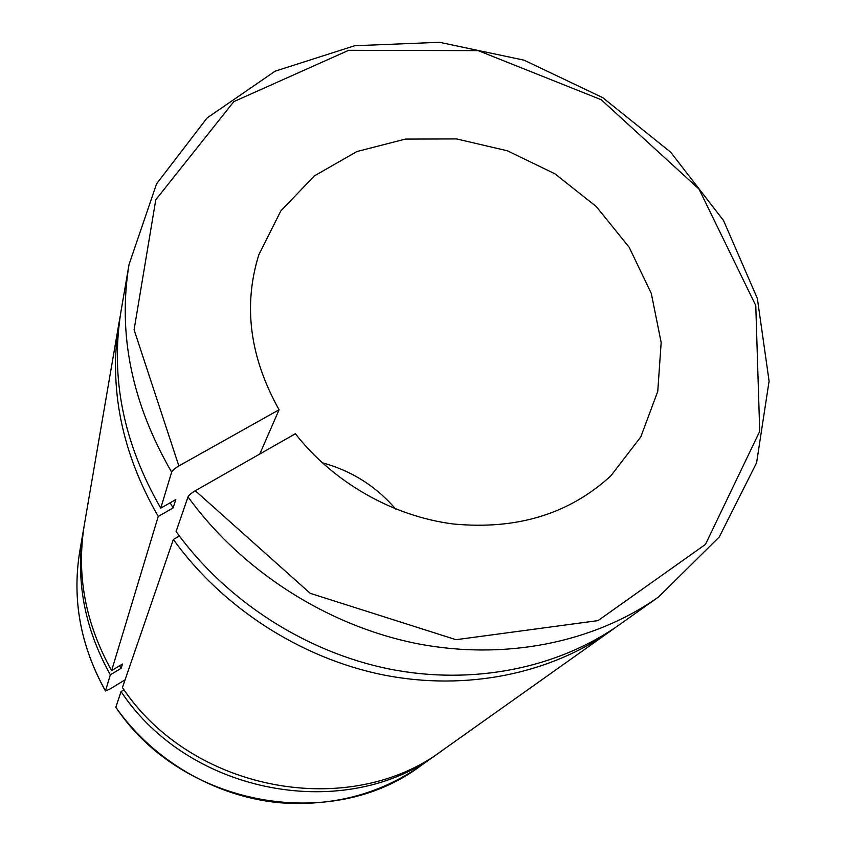 <?xml version="1.0" encoding="UTF-8"?>
<svg xmlns="http://www.w3.org/2000/svg" width="846" height="846" viewBox="0 0 846 846"><rect width="100%" height="100%" fill="white"/><g stroke="black" fill="none" stroke-linecap="round" stroke-linejoin="round"><path stroke-width="1.27" d="M179.363 536.004L173.345 539.484L122.427 687.544C191.989 792.332 350.487 820.387 443.124 749.863L610.992 630.714C550.186 673.786 466.495 691.319 383.598 674.992C300.806 658.273 222.583 607.83 173.345 539.484M279.085 409.76C249.76 357.329 243.003 305.681 258.823 254.794L280.798 210.971L314.363 175.905L356.885 151.55L405.329 139.093L456.544 138.924L507.42 150.8L554.934 173.821L596.335 206.604L629.16 247.254L651.304 293.456L661.17 342.514L657.754 391.402L640.803 436.896L610.928 475.759C569.4 513.987 516.843 530.051 453.266 523.981C392.756 516.282 333.324 482.368 295.391 433.744L195.278 490.743C191.333 493.112 188.912 495.164 188.002 496.888L176.084 531.521C226.083 600.829 305.501 652.044 389.488 669.059C473.591 685.683 558.392 667.959 619.907 624.38L658.6 596.927L719.269 536.977L756.588 462.804L769.088 381.144L757.36 298.458L723.52 220.499L670.677 152.195L602.712 97.639L524.034 60.161L439.56 42.3L354.664 45.737L275.14 71.17L207.09 117.954L156.563 183.846L129.015 264.587C117.668 334.244 131.881 403.436 171.643 472.142C172.51 470.355 174.911 468.293 178.855 465.945L279.085 409.76L259.764 454.027M124.002 689.765L121.041 691.584L115.86 707.214M125.081 679.835L109.303 689.416L105.486 690.896L110.35 674.801L121.115 668.298L122.501 664.036L111.63 670.592L158.244 516.43L173.102 507.949L175.82 499.574L160.751 508.15L171.643 472.142M110.35 674.801C84.346 628.155 75.357 579.986 83.384 530.294L83.966 527.026M440.671 751.576L438.492 753.152C346.67 823.031 189.842 795.303 121.041 691.584M121.115 668.298L119.667 665.739M111.63 670.592C85.34 623.47 76.246 574.846 84.346 524.7L84.505 523.727M158.244 516.43C121.517 452.441 108.478 387.648 119.149 322.062L120.227 316.066M615.243 627.626L610.992 630.714M322.146 462.741C351.344 470.662 375.836 486.08 395.611 508.985M160.751 508.15C123.453 443.272 110.202 377.654 120.999 311.286L121.211 310.006M173.102 507.949L170.12 502.82M178.855 465.945L134.091 329.75L155.78 199.783L233.813 101.626L348.7 50.305L478.233 50.644L601.231 99.722L698.997 189.07L755.774 305.543L759.719 431.354L705.458 544.412L598.037 620.615L456.015 639.703L310.218 593.321L195.278 490.743M105.486 690.896C80.56 646.058 71.963 599.655 79.704 551.698L79.862 550.778M115.743 707.171C152.946 760.343 214.778 796.456 279.106 802.706C332.108 806.714 379.325 794.394 420.758 765.736C332.087 833.13 181.657 806.661 115.722 707.023M188.002 496.888C241.3 570.363 325.932 624.93 415.122 643.235C504.417 661.138 594.061 642.643 658.6 596.927M105.475 691.013C80.55 646.175 71.963 599.74 79.704 551.698L83.384 530.294M438.492 753.152L420.758 765.736M119.149 322.062L84.346 524.7M129.015 264.587L120.999 311.286"/></g></svg>
